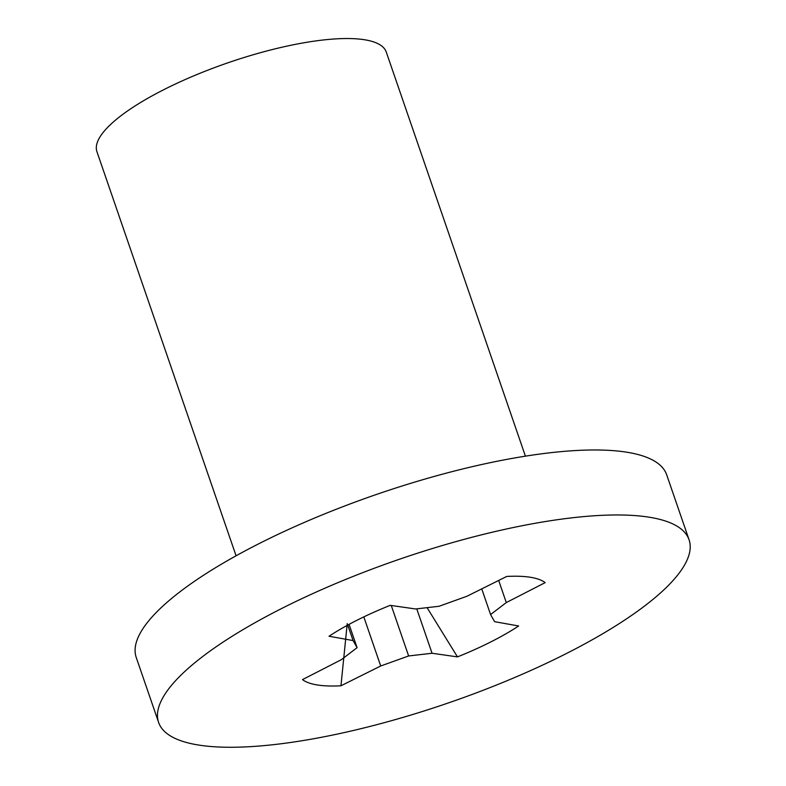 <?xml version="1.0" encoding="UTF-8"?>
<svg xmlns="http://www.w3.org/2000/svg" width="786" height="786" viewBox="0 0 786 786"><rect width="100%" height="100%" fill="white"/><g stroke="black" fill="none" stroke-linecap="round" stroke-linejoin="round"><path stroke-width="1.18" d="M363.81 616.892L380.709 665.988L408.632 655.956L432.054 653.254L457.472 656.89L427.083 607.657M347.235 623.593L340.957 685.785L380.709 665.988M349.063 624.369L357.09 647.674L341.389 659.67L302.492 679.605A132.608 35.881 161 0 0 340.957 685.785M347.756 625.076L353.081 640.561L357.09 647.674M498.678 580.451L506.292 602.567L545.179 582.632A132.608 35.881 161 0 0 506.715 576.452L466.963 596.24L439.04 606.281L415.617 608.973L390.2 605.348A132.608 35.881 161 0 0 329.039 636.238L353.081 640.561M236.075 555.79L96.933 151.698A153.005 41.403 -19 0 1 164.254 89.447A153.005 41.403 -19 0 1 386.28 52.073L525.412 456.155M481.739 588.881L490.582 614.564L506.292 602.567M457.472 656.89A132.608 35.881 161 0 0 518.642 625.99L494.591 621.667L490.582 614.564M416.767 608.845L432.054 653.254M391.261 605.495L408.632 655.956M565.645 653.913A280.504 75.898 161 0 0 689.067 539.795A280.504 75.898 161 0 0 282.027 608.325A280.504 75.898 161 0 0 158.615 722.442A280.504 75.898 161 0 0 565.645 653.913M689.067 539.795L666.685 474.803A280.504 75.898 161 0 0 259.645 543.332A280.504 75.898 161 0 0 136.233 657.45L158.615 722.442"/></g></svg>
